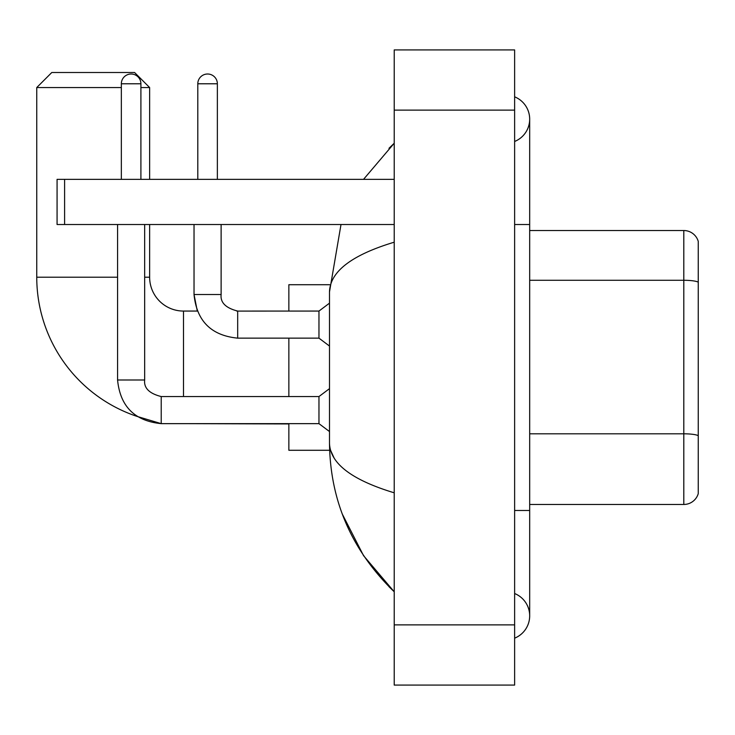 <?xml version="1.0" encoding="UTF-8"?>
<svg xmlns="http://www.w3.org/2000/svg" width="735" height="735" viewBox="0 0 735 735"><rect width="100%" height="100%" fill="white"/><g stroke="black" fill="none" stroke-linecap="round" stroke-linejoin="round"><path stroke-width="1.1" d="M698.25 241.374A15.049 15.049 0 0 0 683.798 230.533A15.049 15.049 0 0 1 698.25 241.374L698.25 493.626A15.049 15.049 0 0 1 683.798 504.467L529.678 504.467M683.798 504.467L683.798 433.806A15.049 2.609 180 0 1 698.25 435.69L698.25 282.166A15.049 2.609 180 0 0 683.798 280.283L683.798 230.533L529.678 230.533M514.629 510.485L529.678 510.485L529.678 119.153A24.08 24.08 0 0 1 514.629 141.478A24.08 24.08 0 0 0 514.629 96.827A24.08 24.08 0 0 1 529.678 119.153A24.08 24.08 0 0 0 514.629 96.827A24.08 24.08 0 0 1 529.678 119.153M514.629 638.173A24.08 24.08 0 0 0 514.629 593.522A24.08 24.08 0 0 1 514.629 638.173A24.08 24.08 0 0 0 529.678 615.847A24.08 24.08 0 0 1 514.629 638.173M394.217 242.192C351.642 255.027 330.07 271.61 329.491 291.942L329.491 443.058C329.978 463.316 351.55 479.9 394.217 492.808M394.217 685.084L514.629 685.084L514.629 49.916L394.217 49.916L394.217 685.084M329.491 291.942L341.003 224.515M363.531 179.358L394.217 143.233L363.531 179.358M342.326 514.123L363.559 555.669L394.217 591.767C351.716 550.506 330.144 500.939 329.491 443.058M334.012 457.813L330.566 450.279M161.222 396.578L161.222 423.645L137.234 416.46A146.752 146.752 0 0 1 36.75 277.196L36.75 87.548L51.799 72.499L134.578 72.499L149.637 87.548L140.909 87.548M183.502 396.551L183.502 311.061A33.865 33.865 0 0 1 149.637 277.196L149.637 224.515M121.339 87.548L36.75 87.548M149.637 179.358L149.637 87.548M288.855 338.146L288.855 396.551M288.855 423.645L288.855 450.279L329.629 450.279M329.629 284.721L288.855 284.721L288.855 311.061M121.339 179.358L121.339 83.781A9.785 9.785 0 0 1 131.124 74.005A9.785 9.785 0 0 1 140.909 83.781L140.909 179.358M117.572 379.995C120.191 406.473 134.744 421.026 161.222 423.645C134.744 421.026 120.191 406.473 117.572 379.995L144.666 379.995C143.757 388.025 149.278 393.537 161.222 396.551L318.962 396.551L318.962 423.645L161.222 423.645L137.234 416.46L161.222 423.645C134.744 421.026 120.191 406.473 117.572 379.995L117.572 224.515M144.666 379.995C143.757 388.025 149.278 393.537 161.222 396.551C149.278 393.537 143.757 388.025 144.666 379.995L144.666 224.515M197.798 179.358L197.798 83.781A9.785 9.785 0 0 1 207.582 74.005A9.785 9.785 0 0 1 217.367 83.781L217.367 179.358M237.681 311.089L318.962 311.061L318.962 338.146L237.681 338.146L237.681 311.061L236.743 311.061M64.597 224.515L57.073 224.515L57.073 179.358L64.597 179.358L64.597 224.515L394.217 224.515M394.217 179.358L64.597 179.358M529.678 433.806L683.798 433.806L683.798 280.283L529.678 280.283M514.629 224.515L529.678 224.515M394.217 624.879L514.629 624.879M394.217 110.121L514.629 110.121M36.75 277.196L117.572 277.196M144.666 277.196L149.637 277.196M288.855 423.939L183.502 423.645M121.339 83.781L140.909 83.781M194.031 224.515L194.031 294.505C196.649 320.984 211.202 335.537 237.681 338.146C211.202 335.537 196.649 320.984 194.031 294.505L197.292 311.061L194.031 294.505L221.097 294.505M197.798 83.781L217.367 83.781M529.678 510.485L529.678 615.847M394.217 143.233L388.98 148.295M394.217 591.767L388.98 586.705M197.292 311.061L183.502 311.061M318.962 423.645L329.491 431.546M318.962 396.551L329.491 388.65M221.125 294.505C220.215 302.535 225.737 308.048 237.681 311.061C225.737 308.048 220.215 302.535 221.125 294.505C220.215 302.535 225.737 308.048 237.681 311.061C225.737 308.048 220.215 302.535 221.125 294.505L221.125 224.515M318.962 338.146L329.491 346.056M318.962 311.061L329.491 303.16"/></g></svg>
